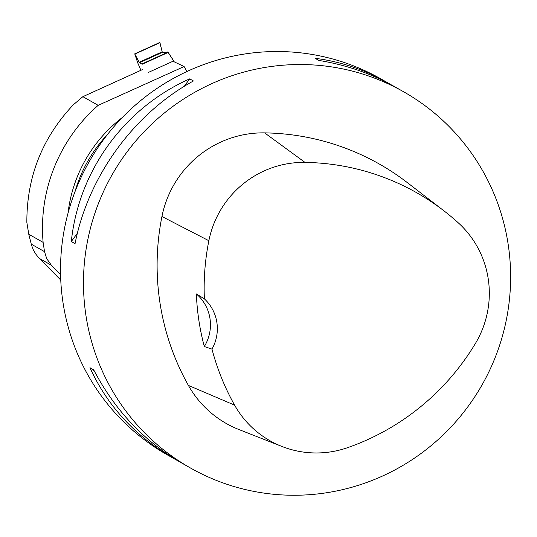 <?xml version="1.0" encoding="UTF-8"?>
<svg xmlns="http://www.w3.org/2000/svg" width="537" height="537" viewBox="0 0 537 537"><rect width="100%" height="100%" fill="white"/><g stroke="black" fill="none" stroke-linecap="round" stroke-linejoin="round"><path stroke-width="0.81" d="M139.439 62.748L162.322 52.351L162.973 52.66L167.631 51.995L168.195 52.425L142.211 64.232L139.439 62.748L134.733 53.854L137.814 63.037L140.922 70.293M159.838 42.718L162.322 52.351L167.953 52.149L174.23 61.842M168.195 52.425L174.075 61.386M162.322 52.351L159.945 42.671L134.874 54.062M134.827 53.975L159.945 42.671M142.325 69.656L82.879 96.667L98.184 105.339A161.207 158.61 119.5 0 0 43.121 242.382L28.77 234.246L31.562 245.255L33.234 249.665L35.57 253.8L38.496 257.525L60.762 280.079M82.879 96.667L73.247 104.863C42.148 137.928 26.682 177.123 26.85 222.432L28.77 234.246M60.574 274.743L51.377 265.224L46.712 258.639L44.524 251.645L43.121 242.382M186.836 71.555L184.11 66.548L172.981 61.252L148.272 72.482M98.184 105.339L184.11 66.548M177.687 460.699L167.47 454.967A216.203 212.719 -60.5 0 1 64.265 229.661A216.203 212.719 -60.5 0 1 242.704 54.318A216.203 212.719 -60.5 0 1 380.713 78.791L390.782 84.557M265.661 67.326A216.203 212.719 -60.5 0 1 403.67 91.8A216.203 212.719 -60.5 0 1 482.105 384.794A216.203 212.719 -60.5 0 1 190.427 467.975A216.203 212.719 -60.5 0 1 87.222 242.677A216.203 212.719 -60.5 0 1 265.661 67.326M189.695 78.858L193.427 80.973C133.928 113.488 88.276 176.223 75.052 243.657L71.314 241.536C78.63 170.759 124.282 108.018 189.695 78.858L184.258 86.329M403.67 91.8L394.829 86.793C371.51 73.643 346.177 64.856 318.83 60.426L315.091 58.311C340.203 61.473 364.133 69.468 386.888 82.289M173.646 458.464C135.371 436.359 107.474 406.113 89.948 367.711L93.686 369.832C114.864 410.302 144.164 441.347 181.587 462.961L190.427 467.975M281.959 446.469L238.958 429.553A102.956 101.298 -60.5 0 1 188.4 385.418A247.094 243.107 -60.5 0 1 161.939 216.512A102.956 101.298 -60.5 0 1 264.607 132.874A247.094 243.107 -60.5 0 1 407.382 182.654L443.978 210.86A240.536 236.663 -60.5 0 1 458.336 222.875A96.405 94.848 -60.5 0 1 475.285 343.68A240.536 236.663 -60.5 0 1 347.694 447.63A96.405 94.848 -60.5 0 1 281.959 446.469A96.405 94.848 -60.5 0 1 234.609 405.14A240.536 236.663 -60.5 0 1 211.987 349.11L204.315 346.546A41.181 40.517 119.5 0 0 196.361 293.94A241.65 237.757 119.5 0 0 204.315 346.546M196.361 293.94L204.389 298.861A240.536 236.663 -60.5 0 1 208.859 240.717A96.405 94.848 -60.5 0 1 304.989 162.396A240.536 236.663 -60.5 0 1 443.978 210.86M204.389 298.861A41.181 40.517 -60.5 0 1 211.987 349.11M71.314 241.536L77.409 233.159M94.203 370.832L89.948 367.711M141.969 63.957L167.953 52.149M139.137 62.292L162.127 51.847M67.991 213.303A139.237 136.989 -60.5 0 1 122.268 117.556M304.989 162.396L264.607 132.874M234.609 405.14L188.4 385.418M208.859 240.717L161.939 216.512M107.467 134.512A137.271 135.062 119.5 0 0 74.938 191.89M44.524 251.645L31.253 244.127M51.377 265.224L39.308 258.384M159.851 42.443L134.733 53.854"/></g></svg>
